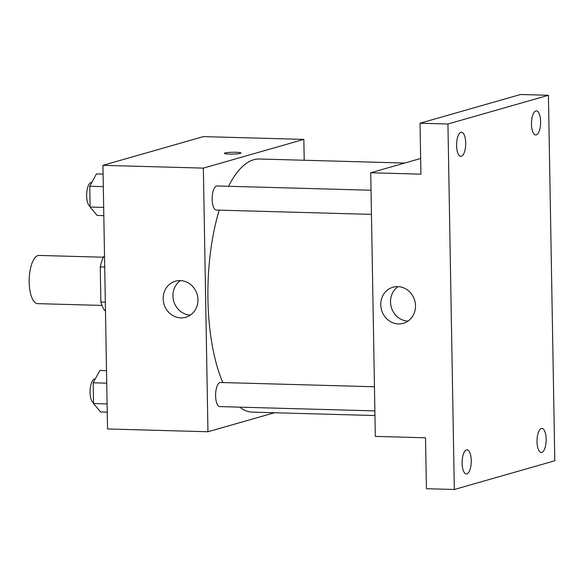 <?xml version="1.0" encoding="UTF-8"?>
<svg xmlns="http://www.w3.org/2000/svg" width="584" height="584" viewBox="0 0 584 584"><rect width="100%" height="100%" fill="white"/><g stroke="black" fill="none" stroke-linecap="round" stroke-linejoin="round"><path stroke-width="0.88" d="M103.339 257.216L38.989 255.427A24.119 9.125 91.6 0 0 29.2 279.283A24.119 9.125 91.6 0 0 37.653 303.643L102.003 305.425M105.324 302.191L100.879 302.067L100.265 266.903A32.39 12.249 91.6 0 1 103.675 256.5L104.521 256.259M100.879 302.067A32.39 12.249 91.6 0 0 104.616 310.425L105.47 310.447M104.711 267.027L100.265 266.903M104.529 256.522L103.675 256.5M274.436 412.749L207.955 431.751L107.536 428.963L102.937 165.33L203.414 136.612L303.841 139.393L304.198 160.257M404.719 163.046L259.413 159.009A126.611 47.895 91.6 0 0 228.548 186.281M219.219 210.145A126.611 47.895 91.6 0 0 222.803 382.549M239.674 407.143A126.611 47.895 91.6 0 0 252.383 412.136L374.957 415.538M207.955 431.751L203.356 168.119L303.841 139.393M371.03 190.238L217.066 185.96A12.06 4.562 91.6 0 0 212.167 197.888A12.06 4.562 91.6 0 0 216.394 210.065L371.446 214.372M374.877 410.902L219.825 406.595A12.06 4.562 -88.4 0 1 215.591 395.134A12.06 4.562 -88.4 0 1 219.949 382.556A12.06 4.562 -88.4 0 1 220.496 382.491L374.461 386.761M203.356 168.119L102.937 165.33M180.879 317.893A18.776 17.257 74 0 1 163.403 301.388A18.776 17.257 74 0 1 175.39 281.189A18.776 17.257 74 0 1 197.144 294.497A18.776 17.257 74 0 1 185.712 317.287A18.776 17.257 74 0 1 180.879 317.893M224.387 153.322A8.293 0.912 179 0 1 225.008 152.964A8.293 0.912 179 0 1 234.272 152.256A8.293 0.912 179 0 1 240.966 153.03A8.293 0.912 179 0 1 232.695 154.088A8.293 0.912 179 0 1 224.387 153.322A8.293 0.912 179 0 1 225.008 152.964A8.293 0.912 179 0 1 234.257 152.256A8.293 0.912 179 0 1 240.966 153.03M190.362 315.097A18.776 17.257 74 0 1 173.718 301.191A18.776 17.257 74 0 1 180.5 280.59M454.315 489.494L447.935 123.998L548.42 95.28L554.8 460.776L454.315 489.494L426.422 488.72L425.532 437.788L375.322 436.394L370.723 172.762L420.662 158.49M548.42 95.28L520.526 94.506L420.042 123.224L447.935 123.998M370.723 172.762L420.933 174.156L420.042 123.224M398.456 323.93A18.776 17.257 74 0 1 380.98 307.425A18.776 17.257 74 0 1 392.966 287.226A18.776 17.257 74 0 1 414.72 300.534A18.776 17.257 74 0 1 403.288 323.324A18.776 17.257 74 0 1 398.456 323.93M407.939 321.134A18.776 17.257 74 0 1 391.295 307.228A18.776 17.257 74 0 1 398.076 286.627M465.711 143.007A12.06 4.562 -88.4 0 1 460.812 156.366A12.06 4.562 -88.4 0 1 456.579 145.62A12.06 4.562 -88.4 0 1 461.477 132.261A12.06 4.562 -88.4 0 1 465.711 143.007M471.259 460.564A12.06 4.562 -88.4 0 1 466.353 473.923A12.06 4.562 -88.4 0 1 462.119 463.178A12.06 4.562 -88.4 0 1 467.025 449.819A12.06 4.562 -88.4 0 1 471.259 460.564M546.157 439.153A12.06 4.562 -88.4 0 1 541.259 452.512A12.06 4.562 -88.4 0 1 537.024 441.767A12.06 4.562 -88.4 0 1 541.93 428.408A12.06 4.562 -88.4 0 1 546.157 439.153M540.616 121.596A12.06 4.562 -88.4 0 1 535.718 134.955A12.06 4.562 -88.4 0 1 531.484 124.21A12.06 4.562 -88.4 0 1 536.382 110.85A12.06 4.562 -88.4 0 1 540.616 121.596M107.244 412.151L100.579 411.968L93.542 403.551L93.184 382.79L99.849 370.453L106.522 370.643M107.098 403.924L93.542 403.551M106.741 383.17L93.184 382.79M95.228 379.009L94.966 379.001A12.06 4.562 91.6 0 0 90.118 389.908A12.06 4.562 91.6 0 0 93.535 402.916M103.813 215.627L97.148 215.438L90.111 207.021L89.754 186.267L96.418 173.93L103.091 174.112M103.667 207.4L90.111 207.021M103.31 186.639L89.754 186.267M91.797 182.485L91.542 182.478A12.06 4.562 91.6 0 0 86.688 193.377A12.06 4.562 91.6 0 0 90.104 206.386"/></g></svg>
